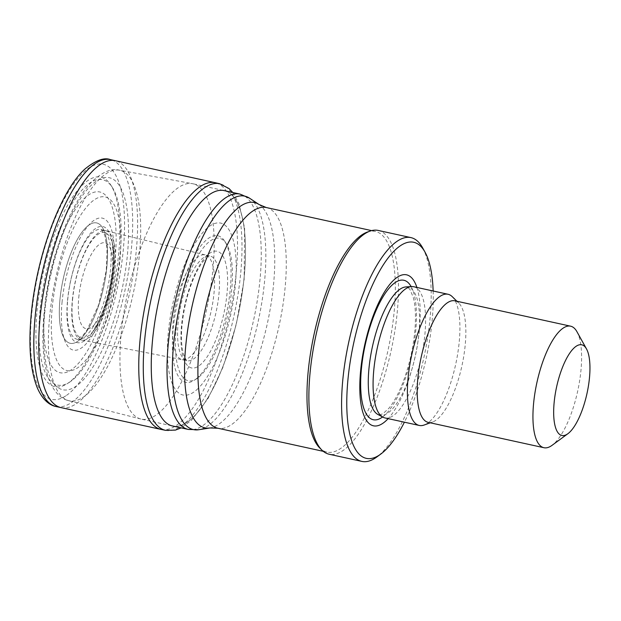 <?xml version="1.0" encoding="UTF-8"?>
<svg xmlns="http://www.w3.org/2000/svg" width="621" height="621" viewBox="0 0 621 621"><rect width="100%" height="100%" fill="white"/><g stroke="black" fill="none" stroke-linecap="round" stroke-linejoin="round"><path stroke-width="0.47" stroke-dasharray="3.1 2.33" d="M61.681 286.747A61.619 20.633 102.4 0 0 70.227 343.304A61.619 20.633 102.4 0 0 73.068 343.351A61.619 20.633 102.4 0 0 104.421 283.448A61.619 20.633 102.4 0 0 96.604 222.916A61.619 20.633 102.4 0 0 61.681 286.747A61.619 20.633 102.4 0 0 70.227 343.304A61.619 20.633 102.4 0 0 73.068 343.351A61.619 20.633 102.4 0 0 104.421 283.448A61.619 20.633 102.4 0 0 96.604 222.916A61.619 20.633 102.4 0 0 61.681 286.747M69.637 285.963A56.208 18.824 102.4 0 0 77.346 339.314A56.208 18.824 102.4 0 0 77.423 339.33A56.208 18.824 102.4 0 0 79.1 339.392A56.208 18.824 102.4 0 0 108.054 285.986A56.208 18.824 102.4 0 0 101.487 229.537A56.208 18.824 102.4 0 0 101.409 229.522A56.208 18.824 102.4 0 0 69.637 285.963M69.273 371.055A92.506 30.98 102.4 0 0 114.512 263.909A92.506 30.98 102.4 0 0 90.72 193.643A92.506 30.98 102.4 0 0 45.457 300.696A92.506 30.98 102.4 0 0 69.273 371.055M69.28 382.373A105.128 35.211 102.4 0 0 69.63 382.156A105.128 35.211 102.4 0 0 114.458 289.86A105.128 35.211 102.4 0 0 112.285 187.34A105.128 35.211 102.4 0 0 71.85 204.107A105.128 35.211 102.4 0 0 40.419 306.743A105.128 35.211 102.4 0 0 69.28 382.373M66.983 383.848A107.247 35.917 102.4 0 0 67.239 383.685A107.247 35.917 102.4 0 0 112.975 289.533A107.247 35.917 102.4 0 0 110.755 184.949A107.247 35.917 102.4 0 0 69.443 202.135A107.247 35.917 102.4 0 0 37.407 307.022A107.247 35.917 102.4 0 0 66.983 383.848M161.258 429.453A126.288 42.29 102.4 0 0 182.038 420.821A126.288 42.29 102.4 0 0 234.451 287.275A126.288 42.29 102.4 0 0 215.34 182.737M165.683 430.369L165.753 430.384A126.234 42.275 102.4 0 0 186.727 421.574A126.234 42.275 102.4 0 0 238.961 288.012A126.234 42.275 102.4 0 0 219.818 183.769M173.546 426.2A120.513 40.357 102.4 0 0 192.758 417.623A120.513 40.357 102.4 0 0 242.438 291.303A120.513 40.357 102.4 0 0 225.128 190.826A120.513 40.357 102.4 0 1 242.438 291.303A120.513 40.357 102.4 0 1 192.758 417.623A120.513 40.357 102.4 0 1 172.576 426.022M196.554 389.918A87.98 29.466 102.4 0 0 235.794 279.334A87.98 29.466 102.4 0 0 207.103 228.155A87.98 29.466 102.4 0 0 167.833 338.678A87.98 29.466 102.4 0 0 196.554 389.918M196.554 378.593A75.032 25.127 102.4 0 0 226.882 311.556A75.032 25.127 102.4 0 0 224.771 241.266A75.032 25.127 102.4 0 0 194.645 255.278A75.032 25.127 102.4 0 0 172.871 332.631A75.032 25.127 102.4 0 0 194.357 380.199A75.032 25.127 102.4 0 0 196.554 378.593M198.844 377.126A72.898 24.413 102.4 0 0 228.342 312.006A72.898 24.413 102.4 0 0 226.292 243.673A72.898 24.413 102.4 0 0 197.043 257.249A72.898 24.413 102.4 0 0 175.875 332.351A72.898 24.413 102.4 0 0 196.748 378.663A72.898 24.413 102.4 0 0 198.844 377.126M83.796 340.145A55.983 18.746 102.4 0 0 112.517 286.731A55.983 18.746 102.4 0 0 105.927 230.74A55.983 18.746 102.4 0 0 105.842 230.717A55.983 18.746 102.4 0 0 74.124 287.391A55.983 18.746 102.4 0 0 81.879 340.083A55.983 18.746 102.4 0 0 81.964 340.098A55.983 18.746 102.4 0 0 83.796 340.145M52.203 307.83A88.881 29.761 -77.6 0 1 109.723 199.194A88.881 29.761 -77.6 0 1 96.286 344.057A88.881 29.761 -77.6 0 1 52.203 307.83M576.948 331.723A62.216 20.835 -77.6 0 1 577.623 391.401A62.216 20.835 -77.6 0 1 552.053 445.335M454.836 300.805A62.216 20.835 -77.6 0 1 458.733 303.017A62.216 20.835 -77.6 0 1 461.877 366.041A62.216 20.835 -77.6 0 1 432.666 421.977A62.216 20.835 -77.6 0 1 428.203 422.358M452.228 296.644A67.153 22.488 -77.6 0 1 455.62 364.667A67.153 22.488 -77.6 0 1 424.089 425.043M413.702 286.739A67.153 22.488 -77.6 0 1 421.294 357.153A67.153 22.488 -77.6 0 1 384.958 417.933M416.893 287.438A77.268 25.872 -77.6 0 1 415.294 355.833A77.268 25.872 -77.6 0 1 388.148 418.632M433.147 291.001A110.608 37.043 -77.6 0 1 404.395 422.195M422.622 247.826A114.551 38.362 -77.6 0 1 423.856 357.712A114.551 38.362 -77.6 0 1 376.784 457.009M378.181 230.43A114.551 38.362 -77.6 0 1 391.137 350.539A114.551 38.362 -77.6 0 1 329.146 454.23M367.228 232.107A112.975 37.834 -77.6 0 1 375.325 231.423A112.975 37.834 -77.6 0 1 388.102 349.879A112.975 37.834 -77.6 0 1 326.964 452.135A112.975 37.834 -77.6 0 1 319.893 448.121M121.142 334.16A120.482 40.349 -77.6 0 1 192.401 183.661A120.482 40.349 -77.6 0 1 192.844 183.754A120.482 40.349 -77.6 0 1 206.467 310.073A120.482 40.349 -77.6 0 1 141.262 419.128A120.482 40.349 -77.6 0 1 140.827 419.02A120.482 40.349 -77.6 0 1 121.142 334.16M66.525 395.367A120.295 40.287 102.4 0 0 123.23 250.426A120.295 40.287 102.4 0 0 88.555 168.229A120.295 40.287 102.4 0 0 31.803 313.069A120.295 40.287 102.4 0 0 66.525 395.367M56.201 406.553A126.405 42.329 102.4 0 0 72.471 401.841A126.405 42.329 102.4 0 0 128.764 269.918A126.405 42.329 102.4 0 0 110.313 159.597M61.215 407.648A126.405 42.329 102.4 0 0 77.633 402.757A126.405 42.329 102.4 0 0 133.732 270.841A126.405 42.329 102.4 0 0 115.335 160.707M199.31 365.606A59.709 19.996 102.4 0 0 227.076 292.817A59.709 19.996 102.4 0 0 209.269 253.562A59.709 19.996 102.4 0 0 181.479 326.304A59.709 19.996 102.4 0 0 199.31 365.606M193.356 359.132A53.608 17.955 102.4 0 0 217.715 303.576A53.608 17.955 102.4 0 0 210.038 255.976A53.608 17.955 102.4 0 0 178.243 321.546A53.608 17.955 102.4 0 0 187.092 360.708A53.608 17.955 102.4 0 0 193.356 359.132M188.194 358.208A53.631 17.962 102.4 0 0 212.731 302.838A53.631 17.962 102.4 0 0 205.147 254.882A53.631 17.962 102.4 0 0 205.109 254.874A53.631 17.962 102.4 0 0 173.352 319.924A53.631 17.962 102.4 0 0 182.155 359.652A53.631 17.962 102.4 0 0 182.186 359.66A53.631 17.962 102.4 0 0 188.194 358.208M44.712 313.163A108.528 36.344 -77.6 0 1 114.955 180.509A108.528 36.344 -77.6 0 1 98.545 357.401A108.528 36.344 -77.6 0 1 44.712 313.163M49.556 317.587A118.006 39.519 -77.6 0 1 119.348 170.185A118.006 39.519 -77.6 0 1 133.119 294.005A118.006 39.519 -77.6 0 1 68.83 400.708A118.006 39.519 -77.6 0 1 49.556 317.587M62.038 302.419A67.565 22.628 -77.6 0 1 105.764 219.834A67.565 22.628 -77.6 0 1 95.549 329.961A67.565 22.628 -77.6 0 1 62.038 302.419M67.51 300.719A59.414 19.895 -77.6 0 1 88.958 235.212A59.414 19.895 -77.6 0 1 112.137 241.476A59.414 19.895 -77.6 0 1 92.094 332.941A59.414 19.895 -77.6 0 1 67.51 300.719M72.548 299.865A53.887 18.048 -77.6 0 1 92.001 240.443A53.887 18.048 -77.6 0 1 113.03 246.126A53.887 18.048 -77.6 0 1 94.85 329.091A53.887 18.048 -77.6 0 1 72.548 299.865M78.751 297.715A44.013 14.741 -77.6 0 1 107.231 243.921A44.013 14.741 -77.6 0 1 100.579 315.654A44.013 14.741 -77.6 0 1 78.751 297.715M405.839 286.933A65.578 21.96 -77.6 0 1 415.364 355.849A65.578 21.96 -77.6 0 1 377.894 414.463C377.824 415.286 379.493 415.038 382.909 413.718L388.777 408.401C393.248 403.099 397.572 395.437 401.733 385.424C408.54 368.501 412.895 350.5 414.797 331.412C416.031 317.246 415.534 305.897 413.291 297.374L410.085 289.72L408.812 288.191L405.839 286.933M411.141 286.607A71.384 23.909 -77.6 0 1 411.917 355.096A71.384 23.909 -77.6 0 1 382.575 416.986M266.254 207.523A112.975 37.834 -77.6 0 1 279.031 325.978A112.975 37.834 -77.6 0 1 217.886 428.234M259.004 204.488A115.359 38.634 -77.6 0 1 267.372 323.425A115.359 38.634 -77.6 0 1 210.03 427.954M249.518 198.177A119.527 40.031 -77.6 0 1 258.189 321.406A119.527 40.031 -77.6 0 1 198.774 429.724M239.9 194.062A120.482 40.349 -77.6 0 1 253.531 320.389A120.482 40.349 -77.6 0 1 188.326 429.437M101.409 229.522L104.794 235.258L107.076 248.726L106.284 270.391L98.739 304.647L86.862 330.364L82.818 335.534L77.346 339.314M69.63 382.156L67.239 383.685M112.308 187.379L110.779 184.988M232.782 192.502L238.984 203.742L244.62 228.163L244.138 279.559L236.252 324.566L222.939 367.283L208.004 398.55L191.447 420.347L181.2 427.877M224.794 241.313L226.323 243.711M182.155 359.652L187.092 360.708C186.898 361.523 185.726 359.458 183.591 354.529L182.295 348.699C181.293 342.179 181.208 334.323 182.031 325.14C184.064 305.672 188.768 288.237 196.143 272.829C205.349 254.92 210.635 255.937 210.045 255.976L205.109 254.874M205.147 254.882L105.842 230.717M105.927 230.74L101.487 229.537M196.748 378.663L194.357 380.199M81.879 340.083L182.186 359.66M77.423 339.33L81.964 340.098M140.827 419.02L68.83 400.708C61.487 399.187 53.359 392.255 48.291 377.599C43.035 361.306 41.599 340.176 43.998 314.203C46.8 285.613 53.134 258.15 63.016 231.827C71.268 210.193 80.66 193.713 91.209 182.388C102.147 172.025 111.524 167.957 119.348 170.185L192.401 183.661M112.137 241.476L113.224 256.45C113.092 266.471 111.757 277.323 109.211 289.013C106.633 300.556 103.327 310.842 99.306 319.877L92.094 332.941L94.85 329.091C102.574 317.494 108.023 303.902 111.213 288.315C114.559 272.666 115.164 258.608 113.03 246.126L112.137 241.476M458.733 303.017L456.947 301.27M432.666 421.977L430.314 422.816M375.325 231.423L371.645 230.616M326.964 452.135L323.277 451.327M223.187 190.399L192.844 183.754M171.613 425.773L141.262 419.128"/><path stroke-width="0.93" d="M219.795 183.762L215.316 182.729A126.288 42.29 102.4 0 0 215.13 182.69A126.288 42.29 102.4 0 0 139.158 351.983A126.288 42.29 102.4 0 0 161.049 429.406A126.288 42.29 102.4 0 0 161.258 429.453L165.753 430.384A126.234 42.275 102.4 0 1 165.566 430.345A126.234 42.275 102.4 0 1 143.645 353.411A126.234 42.275 102.4 0 1 219.624 183.723A126.234 42.275 102.4 0 1 219.818 183.769M172.576 426.022L172.576 426.022A120.513 40.357 102.4 0 1 151.602 352.627A120.513 40.357 102.4 0 1 224.165 190.577L224.165 190.577A120.513 40.357 102.4 0 1 225.128 190.826A120.513 40.357 102.4 0 0 224.165 190.577A120.513 40.357 102.4 0 0 151.602 352.627A120.513 40.357 102.4 0 0 172.576 426.022A120.513 40.357 102.4 0 0 173.546 426.2M554.126 402.734A46.412 15.541 -77.6 0 1 568.184 355.585A46.412 15.541 -77.6 0 1 586.496 348.932A46.412 15.541 -77.6 0 1 586.992 393.458A46.412 15.541 -77.6 0 1 567.92 433.691A46.412 15.541 -77.6 0 1 554.126 402.734M567.92 433.691L552.053 445.335A62.216 20.835 -77.6 0 1 543.949 447.718A62.216 20.835 -77.6 0 1 533.555 403.836A62.216 20.835 -77.6 0 1 570.583 326.172A62.216 20.835 -77.6 0 1 576.948 331.723L586.496 348.932M543.949 447.718L428.203 422.358A62.216 20.835 -77.6 0 1 417.817 378.476A62.216 20.835 -77.6 0 1 454.836 300.805L570.583 326.172M430.314 422.816L424.089 425.043A67.153 22.488 -77.6 0 1 419.276 425.455A67.153 22.488 -77.6 0 1 408.059 378.096A67.153 22.488 -77.6 0 1 448.02 294.261A67.153 22.488 -77.6 0 1 452.228 296.644L456.947 301.27M419.276 425.455L384.958 417.933A67.153 22.488 -77.6 0 1 382.924 417.172A67.153 22.488 -77.6 0 1 373.741 370.574A67.153 22.488 -77.6 0 1 411.544 286.576A67.153 22.488 -77.6 0 1 413.702 286.739L448.02 294.261M388.148 418.632A77.268 25.872 -77.6 0 1 360.576 371.28A77.268 25.872 -77.6 0 1 386.27 289.169A77.268 25.872 -77.6 0 1 416.893 287.438M404.395 422.195A110.608 37.043 -77.6 0 1 380.751 454.098A110.608 37.043 -77.6 0 1 347.876 380.331A110.608 37.043 -77.6 0 1 381.372 267.969A110.608 37.043 -77.6 0 1 425.012 252.126A110.608 37.043 -77.6 0 1 433.147 291.001M380.751 454.098L376.784 457.009A114.551 38.362 -77.6 0 1 361.864 461.403A114.551 38.362 -77.6 0 1 342.73 380.611A114.551 38.362 -77.6 0 1 410.908 237.602A114.551 38.362 -77.6 0 1 422.622 247.826L425.012 252.126M361.864 461.403L329.146 454.23A114.551 38.362 -77.6 0 1 321.973 450.163A114.551 38.362 -77.6 0 1 310.011 373.438A114.551 38.362 -77.6 0 1 369.969 231.128A114.551 38.362 -77.6 0 1 378.181 230.43L410.908 237.602M321.973 450.163L319.893 448.121A112.975 37.834 -77.6 0 1 308.094 372.46A112.975 37.834 -77.6 0 1 367.228 232.107L369.969 231.128M110.313 159.597A126.405 42.329 102.4 0 0 35.04 317.828A126.405 42.329 102.4 0 0 56.201 406.553C50.107 405.497 42.546 400.343 37.05 387.225C30.282 369.619 28.349 345.292 31.252 314.226C36.468 256.652 60.276 190.841 85.193 168.819C95.789 160.296 104.165 157.222 110.313 159.597L115.25 160.684A126.405 42.329 102.4 0 0 39.93 319.45A126.405 42.329 102.4 0 0 61.137 407.632A126.405 42.329 102.4 0 0 61.215 407.648L161.049 429.406M382.924 417.172L377.894 414.463A65.578 21.96 -77.6 0 1 368.921 368.959A65.578 21.96 -77.6 0 1 405.839 286.933L411.544 286.576M382.575 416.986A71.384 23.909 -77.6 0 1 361.368 369.363A71.384 23.909 -77.6 0 1 382.978 296.861A71.384 23.909 -77.6 0 1 411.141 286.607M323.277 451.327L217.886 428.234A112.975 37.834 -77.6 0 1 199.023 348.56A112.975 37.834 -77.6 0 1 266.254 207.523L371.645 230.616M217.886 428.234L210.03 427.954A115.359 38.634 -77.6 0 1 185.679 346.479A115.359 38.634 -77.6 0 1 259.004 204.488L266.254 207.523M210.03 427.954L198.774 429.724A119.527 40.031 -77.6 0 1 173.538 345.299A119.527 40.031 -77.6 0 1 249.518 198.177L259.004 204.488M198.774 429.724L188.326 429.437A120.482 40.349 -77.6 0 1 168.206 344.469A120.482 40.349 -77.6 0 1 239.9 194.062L249.518 198.177M115.327 160.699L215.114 182.683M219.609 183.723L229.095 188.59L232.782 192.502M61.137 407.632L56.201 406.553M181.2 427.877L175.417 430.105L165.566 430.345M239.9 194.062L223.187 190.399M188.326 429.437L171.613 425.773"/></g></svg>
